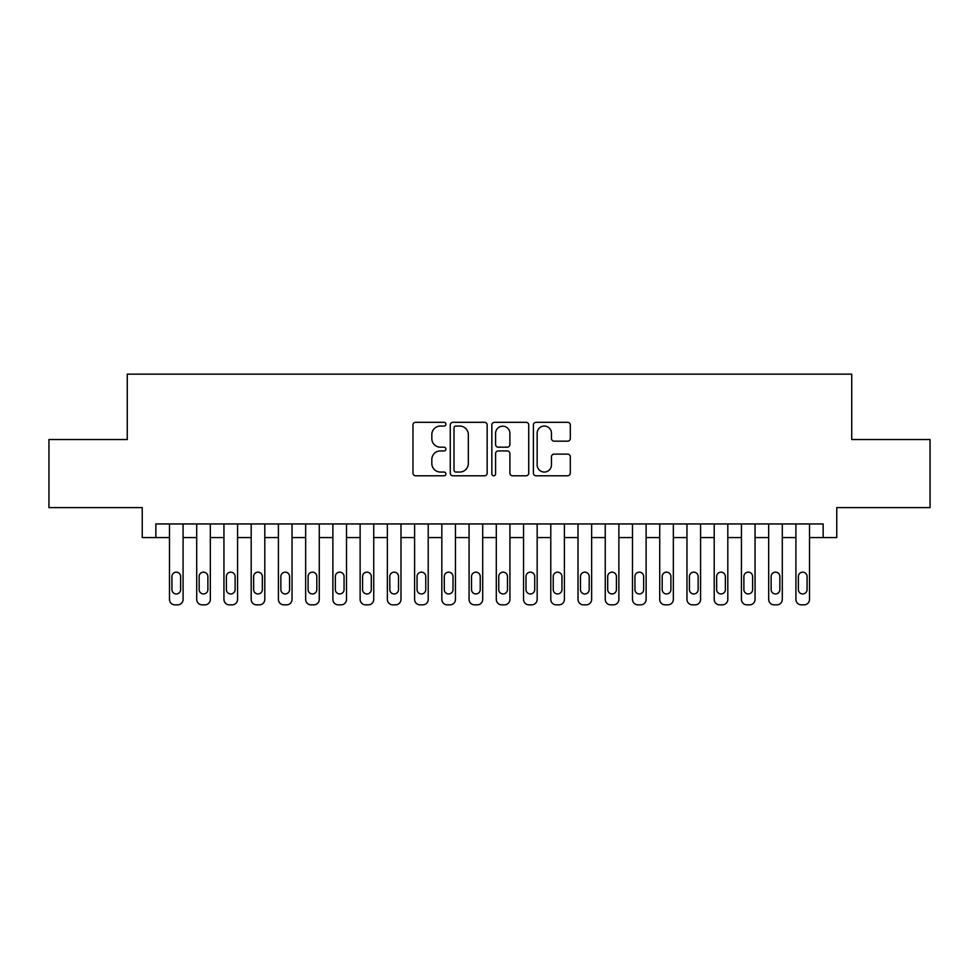 <?xml version="1.0" encoding="UTF-8"?>
<svg xmlns="http://www.w3.org/2000/svg" width="979" height="979" viewBox="0 0 979 979"><rect width="100%" height="100%" fill="white"/><g stroke="black" fill="none" stroke-linecap="round" stroke-linejoin="round"><path stroke-width="1.47" d="M445.922 424.188A1.872 1.872 0 0 0 444.05 422.316L415.647 422.316A2.668 2.668 0 0 0 412.967 424.996L412.967 473.114A2.668 2.668 0 0 0 415.647 475.794L444.05 475.794A1.872 1.872 0 0 0 445.922 473.922A1.872 1.872 0 0 0 444.05 472.049L440.379 472.049A8.554 8.554 0 0 1 431.825 463.495L431.825 459.481A8.554 8.554 0 0 1 440.379 450.927L444.05 450.927A1.872 1.872 0 0 0 445.922 449.055A1.872 1.872 0 0 0 444.05 447.183L440.379 447.183A8.554 8.554 0 0 1 431.825 438.629L431.825 434.615A8.554 8.554 0 0 1 440.379 426.061L444.05 426.061A1.872 1.872 0 0 0 445.922 424.188M567.636 441.162A2.668 2.668 0 0 0 570.304 438.494L570.304 424.996A2.668 2.668 0 0 0 567.636 422.316L536.088 422.316A2.668 2.668 0 0 0 533.408 424.996L533.408 473.114A2.668 2.668 0 0 0 536.088 475.794L567.636 475.794A2.668 2.668 0 0 0 570.304 473.114L570.304 456.801A2.668 2.668 0 0 0 567.636 454.134L554.126 454.134A2.668 2.668 0 0 0 551.458 456.801L551.458 464.89A7.147 7.147 0 0 1 544.3 472.049A7.147 7.147 0 0 1 537.153 464.89L537.153 433.22A7.147 7.147 0 0 1 544.3 426.061A7.147 7.147 0 0 1 551.458 433.22L551.458 438.494A2.668 2.668 0 0 0 554.126 441.162L567.636 441.162M155.857 537.569L155.857 523.949L823.143 523.949L823.143 537.569L836.764 537.569L836.764 507.611L930.05 507.611L930.05 439.522L851.742 439.522L851.742 374.149L127.258 374.149L127.258 439.522L48.95 439.522L48.95 507.611L142.236 507.611L142.236 537.569L169.477 537.569L169.477 599.405A5.446 5.446 89.3 0 0 174.923 604.851L177.64 604.851A5.446 5.446 89.3 0 0 183.085 599.405L183.085 523.949M487.163 424.996A2.668 2.668 0 0 0 484.483 422.316L452.947 422.316A2.668 2.668 0 0 0 450.267 424.996L450.267 473.114A2.668 2.668 0 0 0 452.947 475.794L484.483 475.794A2.668 2.668 0 0 0 487.163 473.114L487.163 424.996M494.517 422.316L526.053 422.316A2.668 2.668 0 0 1 528.733 424.996L528.733 473.114A2.668 2.668 0 0 1 526.053 475.794L512.555 475.794A2.668 2.668 0 0 1 509.888 473.114L509.888 453.595A2.668 2.668 0 0 0 507.208 450.927L498.25 450.927A2.668 2.668 0 0 0 495.582 453.595L495.582 473.922A1.872 1.872 0 0 1 493.71 475.794A1.872 1.872 0 0 1 491.837 473.922L491.837 424.996A2.668 2.668 0 0 1 494.517 422.316M183.085 537.569L196.706 537.569L196.706 599.405A5.446 5.446 89.3 0 0 202.151 604.851L204.88 604.851A5.446 5.446 89.3 0 0 210.326 599.405L210.326 523.949M210.326 537.569L223.946 537.569L223.946 599.405A5.446 5.446 89.3 0 0 229.392 604.851L232.121 604.851A5.446 5.446 89.3 0 0 237.567 599.405L237.567 523.949M237.567 537.569L251.187 537.569L251.187 599.405A5.446 5.446 89.3 0 0 256.633 604.851L259.349 604.851A5.446 5.446 89.3 0 0 264.795 599.405L264.795 523.949M264.795 537.569L278.415 537.569L278.415 599.405A5.446 5.446 89.3 0 0 283.861 604.851L286.59 604.851A5.446 5.446 89.3 0 0 292.036 599.405L292.036 523.949M292.036 537.569L305.656 537.569L305.656 599.405A5.446 5.446 89.3 0 0 311.102 604.851L313.831 604.851A5.446 5.446 89.3 0 0 319.276 599.405L319.276 523.949M319.276 537.569L332.884 537.569L332.884 599.405A5.446 5.446 89.3 0 0 338.342 604.851L341.059 604.851A5.446 5.446 89.3 0 0 346.505 599.405L346.505 523.949M346.505 537.569L360.125 537.569L360.125 599.405A5.446 5.446 89.3 0 0 365.571 604.851L368.3 604.851A5.446 5.446 89.3 0 0 373.745 599.405L373.745 523.949M373.745 537.569L387.366 537.569L387.366 599.405A5.446 5.446 89.3 0 0 392.812 604.851L395.528 604.851A5.446 5.446 89.3 0 0 400.986 599.405L400.986 523.949M400.986 537.569L414.594 537.569L414.594 599.405A5.446 5.446 89.3 0 0 420.052 604.851L422.769 604.851A5.446 5.446 89.3 0 0 428.215 599.405L428.215 523.949M428.215 537.569L441.835 537.569L441.835 599.405A5.446 5.446 89.3 0 0 447.281 604.851L450.01 604.851A5.446 5.446 89.3 0 0 455.455 599.405L455.455 523.949M455.455 537.569L469.076 537.569L469.076 599.405A5.446 5.446 89.3 0 0 474.521 604.851L477.238 604.851A5.446 5.446 89.3 0 0 482.696 599.405L482.696 523.949M482.696 537.569L496.304 537.569L496.304 599.405A5.446 5.446 89.3 0 0 501.762 604.851L504.479 604.851A5.446 5.446 89.3 0 0 509.924 599.405L509.924 523.949M509.924 537.569L523.545 537.569L523.545 599.405A5.446 5.446 89.3 0 0 528.99 604.851L531.719 604.851A5.446 5.446 89.3 0 0 537.165 599.405L537.165 523.949M537.165 537.569L550.785 537.569L550.785 599.405A5.446 5.446 89.3 0 0 556.231 604.851L558.948 604.851A5.446 5.446 89.3 0 0 564.406 599.405L564.406 523.949M564.406 537.569L578.014 537.569L578.014 599.405A5.446 5.446 89.3 0 0 583.472 604.851L586.188 604.851A5.446 5.446 89.3 0 0 591.634 599.405L591.634 523.949M591.634 537.569L605.255 537.569L605.255 599.405A5.446 5.446 89.3 0 0 610.7 604.851L613.429 604.851A5.446 5.446 89.3 0 0 618.875 599.405L618.875 523.949M618.875 537.569L632.495 537.569L632.495 599.405A5.446 5.446 89.3 0 0 637.941 604.851L640.658 604.851A5.446 5.446 89.3 0 0 646.116 599.405L646.116 523.949M646.116 537.569L659.724 537.569L659.724 599.405A5.446 5.446 89.3 0 0 665.169 604.851L667.898 604.851A5.446 5.446 89.3 0 0 673.344 599.405L673.344 523.949M673.344 537.569L686.964 537.569L686.964 599.405A5.446 5.446 89.3 0 0 692.41 604.851L695.139 604.851A5.446 5.446 89.3 0 0 700.585 599.405L700.585 523.949M700.585 537.569L714.205 537.569L714.205 599.405A5.446 5.446 89.3 0 0 719.651 604.851L722.367 604.851A5.446 5.446 89.3 0 0 727.813 599.405L727.813 523.949M727.813 537.569L741.433 537.569L741.433 599.405A5.446 5.446 89.3 0 0 746.879 604.851L749.608 604.851A5.446 5.446 89.3 0 0 755.054 599.405L755.054 523.949M755.054 537.569L768.674 537.569L768.674 599.405A5.446 5.446 89.3 0 0 774.12 604.851L776.849 604.851A5.446 5.446 89.3 0 0 782.294 599.405L782.294 523.949M782.294 537.569L795.915 537.569L795.915 599.405A5.446 5.446 89.3 0 0 801.36 604.851L804.077 604.851A5.446 5.446 89.3 0 0 809.523 599.405L809.523 523.949M809.523 537.569L823.143 537.569M455.884 426.061A1.872 1.872 0 0 0 454.011 427.933L454.011 470.177A1.872 1.872 0 0 0 455.884 472.049L459.763 472.049A8.554 8.554 0 0 0 468.317 463.495L468.317 434.615A8.554 8.554 0 0 0 459.763 426.061L455.884 426.061M509.888 433.342A7.147 7.147 0 0 0 502.729 426.195A7.147 7.147 0 0 0 495.582 433.342L495.582 444.515A2.668 2.668 0 0 0 498.25 447.183L507.208 447.183A2.668 2.668 0 0 0 509.888 444.515L509.888 433.342M171.925 589.591A4.357 4.357 90.1 0 0 176.281 593.947A4.357 4.357 90.1 0 0 180.638 589.591A4.357 4.357 -90.6 0 1 176.281 593.947A4.357 4.357 -90.6 0 1 171.925 589.591L171.925 576.521A4.357 4.357 -90.6 0 1 176.281 572.164A4.357 4.357 -90.6 0 1 180.638 576.521A4.357 4.357 90.1 0 0 176.281 572.164A4.357 4.357 90.1 0 0 171.925 576.521M169.477 523.949L169.477 599.405M180.638 576.521L180.638 589.591M174.923 604.851L177.64 604.851M199.153 589.591A4.357 4.357 90.1 0 0 203.522 593.947A4.357 4.357 90.1 0 0 207.878 589.591A4.357 4.357 -90.6 0 1 203.522 593.947A4.357 4.357 -90.6 0 1 199.153 589.591L199.153 576.521A4.357 4.357 -90.6 0 1 203.522 572.164A4.357 4.357 -90.6 0 1 207.878 576.521A4.357 4.357 90.1 0 0 203.522 572.164A4.357 4.357 90.1 0 0 199.153 576.521M226.394 589.591A4.357 4.357 90.1 0 0 230.75 593.947A4.357 4.357 90.1 0 0 235.107 589.591A4.357 4.357 -90.6 0 1 230.75 593.947A4.357 4.357 -90.6 0 1 226.394 589.591L226.394 576.521A4.357 4.357 -90.6 0 1 230.75 572.164A4.357 4.357 -90.6 0 1 235.107 576.521A4.357 4.357 90.1 0 0 230.75 572.164A4.357 4.357 90.1 0 0 226.394 576.521M253.634 589.591A4.357 4.357 90.1 0 0 257.991 593.947A4.357 4.357 90.1 0 0 262.348 589.591A4.357 4.357 -90.6 0 1 257.991 593.947A4.357 4.357 -90.6 0 1 253.634 589.591L253.634 576.521A4.357 4.357 -90.6 0 1 257.991 572.164A4.357 4.357 -90.6 0 1 262.348 576.521A4.357 4.357 90.1 0 0 257.991 572.164A4.357 4.357 90.1 0 0 253.634 576.521M280.863 589.591A4.357 4.357 90.1 0 0 285.232 593.947A4.357 4.357 90.1 0 0 289.588 589.591A4.357 4.357 -90.6 0 1 285.232 593.947A4.357 4.357 -90.6 0 1 280.863 589.591L280.863 576.521A4.357 4.357 -90.6 0 1 285.232 572.164A4.357 4.357 -90.6 0 1 289.588 576.521A4.357 4.357 90.1 0 0 285.232 572.164A4.357 4.357 90.1 0 0 280.863 576.521M196.706 523.949L196.706 599.405M207.878 576.521L207.878 589.591M223.946 523.949L223.946 599.405M235.107 576.521L235.107 589.591M251.187 523.949L251.187 599.405M262.348 576.521L262.348 589.591M278.415 523.949L278.415 599.405M289.588 576.521L289.588 589.591M308.104 589.591A4.357 4.357 90.1 0 0 312.46 593.947A4.357 4.357 90.1 0 0 316.817 589.591A4.357 4.357 -90.6 0 1 312.46 593.947A4.357 4.357 -90.6 0 1 308.104 589.591L308.104 576.521A4.357 4.357 -90.6 0 1 312.46 572.164A4.357 4.357 -90.6 0 1 316.817 576.521A4.357 4.357 90.1 0 0 312.46 572.164A4.357 4.357 90.1 0 0 308.104 576.521M305.656 523.949L305.656 599.405M316.817 576.521L316.817 589.591M335.344 589.591A4.357 4.357 90.1 0 0 339.701 593.947A4.357 4.357 90.1 0 0 344.057 589.591A4.357 4.357 -90.6 0 1 339.701 593.947A4.357 4.357 -90.6 0 1 335.344 589.591L335.344 576.521A4.357 4.357 -90.6 0 1 339.701 572.164A4.357 4.357 -90.6 0 1 344.057 576.521A4.357 4.357 90.1 0 0 339.701 572.164A4.357 4.357 90.1 0 0 335.344 576.521M362.573 589.591A4.357 4.357 90.1 0 0 366.941 593.947A4.357 4.357 90.1 0 0 371.298 589.591A4.357 4.357 -90.6 0 1 366.941 593.947A4.357 4.357 -90.6 0 1 362.573 589.591L362.573 576.521A4.357 4.357 -90.6 0 1 366.941 572.164A4.357 4.357 -90.6 0 1 371.298 576.521A4.357 4.357 90.1 0 0 366.941 572.164A4.357 4.357 90.1 0 0 362.573 576.521M389.813 589.591A4.357 4.357 90.1 0 0 394.17 593.947A4.357 4.357 90.1 0 0 398.526 589.591A4.357 4.357 -90.6 0 1 394.17 593.947A4.357 4.357 -90.6 0 1 389.813 589.591L389.813 576.521A4.357 4.357 -90.6 0 1 394.17 572.164A4.357 4.357 -90.6 0 1 398.526 576.521A4.357 4.357 90.1 0 0 394.17 572.164A4.357 4.357 90.1 0 0 389.813 576.521M417.054 589.591A4.357 4.357 90.1 0 0 421.411 593.947A4.357 4.357 90.1 0 0 425.767 589.591A4.357 4.357 -90.6 0 1 421.411 593.947A4.357 4.357 -90.6 0 1 417.054 589.591L417.054 576.521A4.357 4.357 -90.6 0 1 421.411 572.164A4.357 4.357 -90.6 0 1 425.767 576.521A4.357 4.357 90.1 0 0 421.411 572.164A4.357 4.357 90.1 0 0 417.054 576.521M444.282 589.591A4.357 4.357 90.1 0 0 448.651 593.947A4.357 4.357 90.1 0 0 453.008 589.591A4.357 4.357 -90.6 0 1 448.651 593.947A4.357 4.357 -90.6 0 1 444.282 589.591L444.282 576.521A4.357 4.357 -90.6 0 1 448.651 572.164A4.357 4.357 -90.6 0 1 453.008 576.521A4.357 4.357 90.1 0 0 448.651 572.164A4.357 4.357 90.1 0 0 444.282 576.521M332.884 523.949L332.884 599.405M344.057 576.521L344.057 589.591M360.125 523.949L360.125 599.405M371.298 576.521L371.298 589.591M387.366 523.949L387.366 599.405M398.526 576.521L398.526 589.591M414.594 523.949L414.594 599.405M425.767 576.521L425.767 589.591M441.835 523.949L441.835 599.405M453.008 576.521L453.008 589.591M471.523 589.591A4.357 4.357 90.1 0 0 475.88 593.947A4.357 4.357 90.1 0 0 480.236 589.591A4.357 4.357 -90.6 0 1 475.88 593.947A4.357 4.357 -90.6 0 1 471.523 589.591L471.523 576.521A4.357 4.357 -90.6 0 1 475.88 572.164A4.357 4.357 -90.6 0 1 480.236 576.521A4.357 4.357 90.1 0 0 475.88 572.164A4.357 4.357 90.1 0 0 471.523 576.521M469.076 523.949L469.076 599.405M480.236 576.521L480.236 589.591M498.764 589.591A4.357 4.357 90.1 0 0 503.12 593.947A4.357 4.357 90.1 0 0 507.477 589.591A4.357 4.357 -90.6 0 1 503.12 593.947A4.357 4.357 -90.6 0 1 498.764 589.591L498.764 576.521A4.357 4.357 -90.6 0 1 503.12 572.164A4.357 4.357 -90.6 0 1 507.477 576.521A4.357 4.357 90.1 0 0 503.12 572.164A4.357 4.357 90.1 0 0 498.764 576.521M496.304 523.949L496.304 599.405M507.477 576.521L507.477 589.591M525.992 589.591A4.357 4.357 90.1 0 0 530.349 593.947A4.357 4.357 90.1 0 0 534.718 589.591A4.357 4.357 -90.6 0 1 530.349 593.947A4.357 4.357 -90.6 0 1 525.992 589.591L525.992 576.521A4.357 4.357 -90.6 0 1 530.349 572.164A4.357 4.357 -90.6 0 1 534.718 576.521A4.357 4.357 90.1 0 0 530.349 572.164A4.357 4.357 90.1 0 0 525.992 576.521M523.545 523.949L523.545 599.405M534.718 576.521L534.718 589.591M553.233 589.591A4.357 4.357 90.1 0 0 557.589 593.947A4.357 4.357 90.1 0 0 561.946 589.591A4.357 4.357 -90.6 0 1 557.589 593.947A4.357 4.357 -90.6 0 1 553.233 589.591L553.233 576.521A4.357 4.357 -90.6 0 1 557.589 572.164A4.357 4.357 -90.6 0 1 561.946 576.521A4.357 4.357 90.1 0 0 557.589 572.164A4.357 4.357 90.1 0 0 553.233 576.521M550.785 523.949L550.785 599.405M561.946 576.521L561.946 589.591M580.474 589.591A4.357 4.357 90.1 0 0 584.83 593.947A4.357 4.357 90.1 0 0 589.187 589.591A4.357 4.357 -90.6 0 1 584.83 593.947A4.357 4.357 -90.6 0 1 580.474 589.591L580.474 576.521A4.357 4.357 -90.6 0 1 584.83 572.164A4.357 4.357 -90.6 0 1 589.187 576.521A4.357 4.357 90.1 0 0 584.83 572.164A4.357 4.357 90.1 0 0 580.474 576.521M578.014 523.949L578.014 599.405M589.187 576.521L589.187 589.591M607.702 589.591A4.357 4.357 90.1 0 0 612.059 593.947A4.357 4.357 90.1 0 0 616.427 589.591A4.357 4.357 -90.6 0 1 612.059 593.947A4.357 4.357 -90.6 0 1 607.702 589.591L607.702 576.521A4.357 4.357 -90.6 0 1 612.059 572.164A4.357 4.357 -90.6 0 1 616.427 576.521A4.357 4.357 90.1 0 0 612.059 572.164A4.357 4.357 90.1 0 0 607.702 576.521M605.255 523.949L605.255 599.405M616.427 576.521L616.427 589.591M634.943 589.591A4.357 4.357 90.1 0 0 639.299 593.947A4.357 4.357 90.1 0 0 643.656 589.591A4.357 4.357 -90.6 0 1 639.299 593.947A4.357 4.357 -90.6 0 1 634.943 589.591L634.943 576.521A4.357 4.357 -90.6 0 1 639.299 572.164A4.357 4.357 -90.6 0 1 643.656 576.521A4.357 4.357 90.1 0 0 639.299 572.164A4.357 4.357 90.1 0 0 634.943 576.521M662.183 589.591A4.357 4.357 90.1 0 0 666.54 593.947A4.357 4.357 90.1 0 0 670.896 589.591A4.357 4.357 -90.6 0 1 666.54 593.947A4.357 4.357 -90.6 0 1 662.183 589.591L662.183 576.521A4.357 4.357 -90.6 0 1 666.54 572.164A4.357 4.357 -90.6 0 1 670.896 576.521A4.357 4.357 90.1 0 0 666.54 572.164A4.357 4.357 90.1 0 0 662.183 576.521M689.412 589.591A4.357 4.357 90.1 0 0 693.768 593.947A4.357 4.357 90.1 0 0 698.137 589.591A4.357 4.357 -90.6 0 1 693.768 593.947A4.357 4.357 -90.6 0 1 689.412 589.591L689.412 576.521A4.357 4.357 -90.6 0 1 693.768 572.164A4.357 4.357 -90.6 0 1 698.137 576.521A4.357 4.357 90.1 0 0 693.768 572.164A4.357 4.357 90.1 0 0 689.412 576.521M716.652 589.591A4.357 4.357 90.1 0 0 721.009 593.947A4.357 4.357 90.1 0 0 725.366 589.591A4.357 4.357 -90.6 0 1 721.009 593.947A4.357 4.357 -90.6 0 1 716.652 589.591L716.652 576.521A4.357 4.357 -90.6 0 1 721.009 572.164A4.357 4.357 -90.6 0 1 725.366 576.521A4.357 4.357 90.1 0 0 721.009 572.164A4.357 4.357 90.1 0 0 716.652 576.521M743.893 589.591A4.357 4.357 90.1 0 0 748.25 593.947A4.357 4.357 90.1 0 0 752.606 589.591A4.357 4.357 -90.6 0 1 748.25 593.947A4.357 4.357 -90.6 0 1 743.893 589.591L743.893 576.521A4.357 4.357 -90.6 0 1 748.25 572.164A4.357 4.357 -90.6 0 1 752.606 576.521A4.357 4.357 90.1 0 0 748.25 572.164A4.357 4.357 90.1 0 0 743.893 576.521M771.122 589.591A4.357 4.357 90.1 0 0 775.478 593.947A4.357 4.357 90.1 0 0 779.847 589.591A4.357 4.357 -90.6 0 1 775.478 593.947A4.357 4.357 -90.6 0 1 771.122 589.591L771.122 576.521A4.357 4.357 -90.6 0 1 775.478 572.164A4.357 4.357 -90.6 0 1 779.847 576.521A4.357 4.357 90.1 0 0 775.478 572.164A4.357 4.357 90.1 0 0 771.122 576.521M798.362 589.591A4.357 4.357 90.1 0 0 802.719 593.947A4.357 4.357 90.1 0 0 807.075 589.591A4.357 4.357 -90.6 0 1 802.719 593.947A4.357 4.357 -90.6 0 1 798.362 589.591L798.362 576.521A4.357 4.357 -90.6 0 1 802.719 572.164A4.357 4.357 -90.6 0 1 807.075 576.521A4.357 4.357 90.1 0 0 802.719 572.164A4.357 4.357 90.1 0 0 798.362 576.521M632.495 523.949L632.495 599.405M643.656 576.521L643.656 589.591M659.724 523.949L659.724 599.405M670.896 576.521L670.896 589.591M686.964 523.949L686.964 599.405M698.137 576.521L698.137 589.591M714.205 523.949L714.205 599.405M725.366 576.521L725.366 589.591M741.433 523.949L741.433 599.405M752.606 576.521L752.606 589.591M768.674 523.949L768.674 599.405M779.847 576.521L779.847 589.591M795.915 523.949L795.915 599.405M807.075 576.521L807.075 589.591"/></g></svg>
